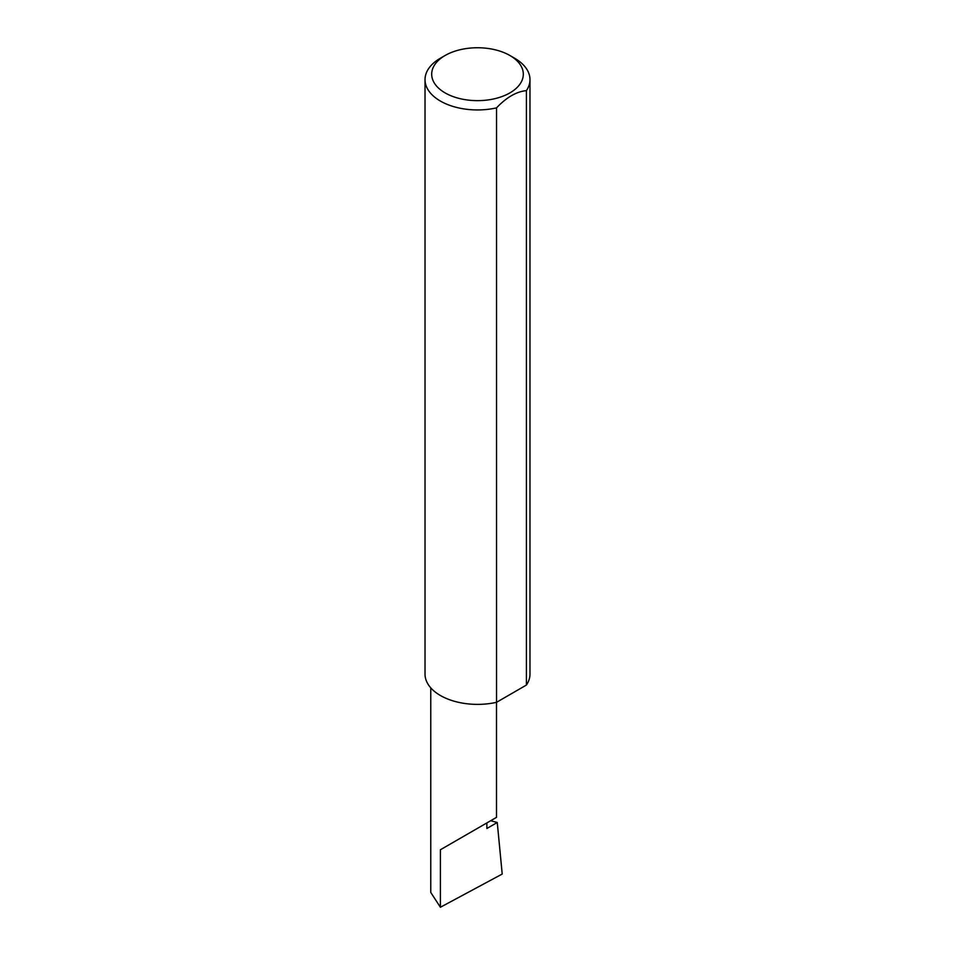 <?xml version="1.0" encoding="UTF-8"?>
<svg xmlns="http://www.w3.org/2000/svg" width="955" height="955" viewBox="0 0 955 955"><rect width="100%" height="100%" fill="white"/><g stroke="black" fill="none" stroke-linecap="round" stroke-linejoin="round"><path stroke-width="1.43" d="M490.667 820.727L497.257 822.494L486.871 828.486L486.871 822.924L496.493 817.361L496.493 702.319M486.871 822.924C494.606 818.459 503.751 813.171 486.871 822.924L440.398 849.759L486.871 822.924M445.102 92.898A45.816 26.454 0 0 0 509.898 92.898A45.816 26.454 0 0 0 509.898 55.497L514.602 58.219A52.477 30.297 180 0 1 514.614 58.219A52.477 30.297 180 0 1 529.977 79.647A52.477 30.297 180 0 1 526.408 90.63C516.452 91.596 506.496 97.35 496.528 107.879A52.477 30.297 180 0 1 440.398 101.063A52.477 30.297 180 0 1 425.023 79.647A52.477 30.297 180 0 1 440.386 58.219L445.102 55.497A45.816 26.454 0 0 0 445.102 92.898M496.528 107.879L496.528 702.319A52.477 30.297 180 0 1 440.398 695.503A52.477 30.297 180 0 1 425.023 674.075L425.023 79.647M497.257 822.494L502.211 874.052L440.398 907.25L430.765 892.448L430.765 687.863M440.398 907.25L440.398 849.759M526.408 90.63L526.408 685.057A52.477 30.297 180 0 0 529.977 674.075L529.977 79.647M496.528 702.319L526.408 685.057M514.614 58.219L509.898 55.497A45.816 26.454 0 0 0 445.102 55.497"/></g></svg>
